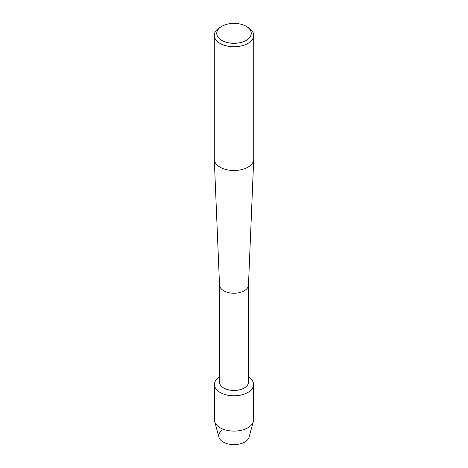<?xml version="1.0" encoding="UTF-8"?>
<svg xmlns="http://www.w3.org/2000/svg" width="468" height="468" viewBox="0 0 468 468"><rect width="100%" height="100%" fill="white"/><g stroke="black" fill="none" stroke-linecap="round" stroke-linejoin="round"><path stroke-width="0.7" d="M253.562 384.491A19.562 11.296 180 0 1 247.829 392.476A19.562 11.296 180 0 0 248.479 376.898A19.562 11.296 180 0 1 253.562 384.491L253.562 419.808A19.562 11.296 180 0 1 253.323 421.563L249.064 437.17A15.251 8.804 180 0 1 244.782 442.026A15.251 8.804 180 0 1 224.049 442.471A15.251 8.804 180 0 1 221.738 430.566M248.479 284.989L248.479 382.093A14.479 8.36 180 0 1 244.237 388.007A14.479 8.36 180 0 1 228.46 389.815A14.479 8.36 180 0 1 219.521 382.093L219.521 284.989M247.829 392.476A19.562 11.296 180 0 1 220.504 392.664A19.562 11.296 180 0 1 219.521 376.898A19.562 11.296 180 0 0 214.438 384.491A19.562 11.296 180 0 0 226.512 394.928A19.562 11.296 180 0 0 247.829 392.476M248.479 284.889A14.479 8.36 180 0 1 248.473 285.088A14.479 8.36 180 0 1 244.237 290.798A14.479 8.36 180 0 1 228.618 292.646A14.479 8.36 180 0 1 219.527 285.088L214.291 159.395A19.715 11.384 180 0 1 214.285 159.126L214.285 35.369A19.715 11.384 180 0 1 220.059 27.325L221.803 26.319A17.252 9.963 180 0 1 246.197 26.319A17.252 9.963 180 0 1 246.197 40.4A17.252 9.963 180 0 1 221.803 40.4A17.252 9.963 180 0 1 221.803 26.319L220.059 27.325M246.197 26.319L247.941 27.325A19.715 11.384 180 0 1 253.714 35.369L253.714 159.126A19.715 11.384 180 0 1 253.709 159.395A19.715 11.384 180 0 1 247.941 167.17A19.715 11.384 180 0 1 226.676 169.691A19.715 11.384 180 0 1 214.291 159.395M253.714 35.369A19.715 11.384 180 0 1 247.941 43.419A19.715 11.384 180 0 1 226.453 45.887A19.715 11.384 180 0 1 214.285 35.369M253.323 421.563A19.562 11.296 180 0 1 247.829 427.793A19.562 11.296 180 0 1 227.945 430.542A19.562 11.296 180 0 1 214.677 421.563A19.562 11.296 180 0 1 214.438 419.808L214.438 384.491M244.782 442.026A15.251 8.804 180 0 1 229.285 444.173A15.251 8.804 180 0 1 218.936 437.17L214.677 421.563M248.473 285.088L253.709 159.395"/></g></svg>
